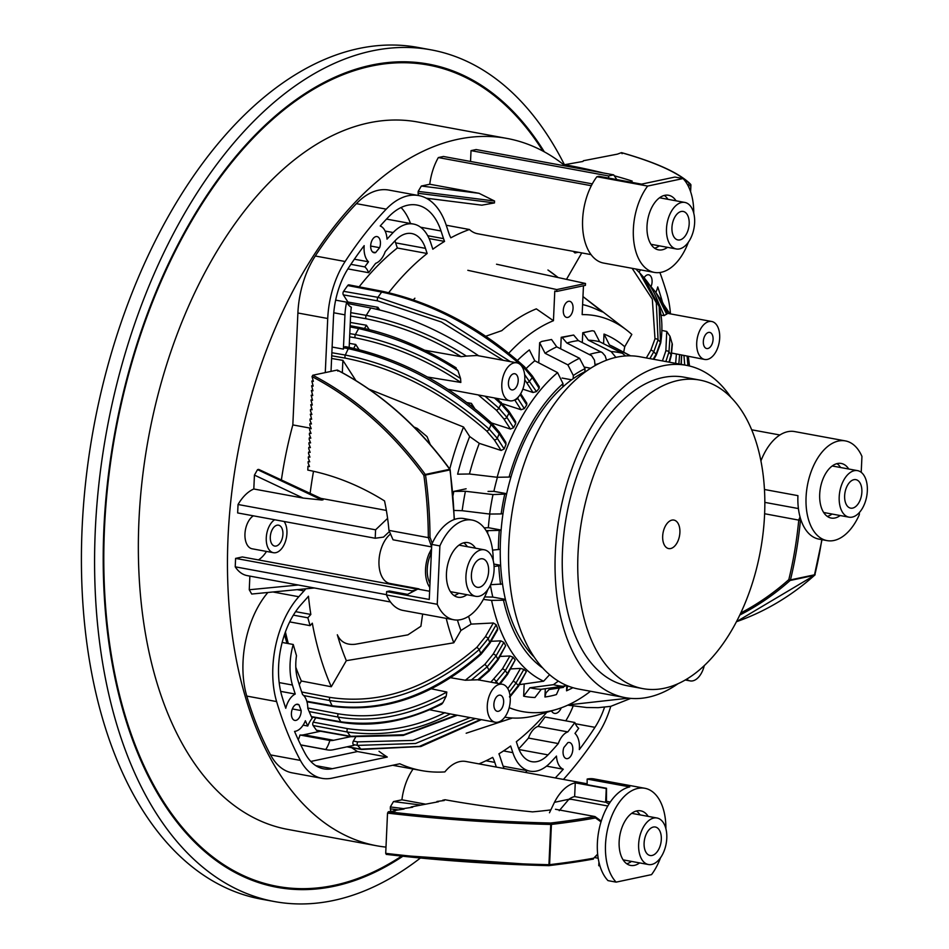 <?xml version="1.0" encoding="UTF-8"?>
<svg xmlns="http://www.w3.org/2000/svg" width="949" height="949" viewBox="0 0 949 949"><rect width="100%" height="100%" fill="white"/><g stroke="black" fill="none" stroke-linecap="round" stroke-linejoin="round"><path stroke-width="1.42" d="M410.039 61.97A417.548 241.283 -79.6 0 1 418.699 63.286L428.39 65.066A417.548 241.283 100.4 0 0 145.055 321.877A417.548 241.283 100.4 0 0 164.082 802.581A417.548 241.283 100.4 0 0 277.215 886.354A417.548 241.283 100.4 0 0 401.617 856.128M277.215 886.354L267.523 884.575A417.548 241.283 -79.6 0 1 258.97 882.724M542.958 151.105A417.548 241.283 100.4 0 0 428.39 65.066M564.702 165.506A359.624 207.807 100.4 0 0 507.015 138.435L417.904 122.03A359.624 207.807 100.4 0 0 148.424 438.094A359.624 207.807 100.4 0 0 287.701 829.39L376.812 845.796A359.624 207.807 100.4 0 0 385.994 847.113M507.015 138.435A359.624 207.807 100.4 0 0 237.535 454.5A359.624 207.807 100.4 0 0 376.812 845.796M253.336 515.817A17.379 10.048 100.4 0 0 244.949 534.145A17.379 10.048 100.4 0 0 252.149 548.795L273.454 552.709A17.379 10.048 100.4 0 0 285.246 542.021A17.379 10.048 100.4 0 0 284.451 522.021A17.379 10.048 100.4 0 0 284.083 521.476M429.577 200.239A44.65 25.801 -79.6 0 1 429.423 198.578M418.367 195.494L418.094 193.276L494.488 202.92A10.059 9.087 68.6 0 1 494.571 201.022L479.055 193.311L429.767 184.236L421.344 186.028L479.055 193.311M421.344 186.028L418.177 191.378L418.094 193.276M429.767 184.236A44.65 25.801 -79.6 0 1 438.343 157.558L443.456 156.478L592.306 183.881M470.526 161.46L471.024 150.63L476.137 149.551L613.683 174.865L608.558 175.945L471.024 150.63M403.313 808.584L390.324 806.947L390.691 811.549M390.324 806.947L393.479 801.585L420.336 804.977M413.076 769.034A44.65 25.801 -79.6 0 0 401.913 799.805L393.479 801.585M267.891 592.473A77.237 44.627 100.4 0 0 246.776 696.08A357.204 206.419 100.4 0 0 270.572 754.918A72.409 41.839 100.4 0 0 292.197 772.854L322.031 778.346A72.409 41.839 100.4 0 0 331.925 778.168L399.79 763.767A277.559 160.393 100.4 0 0 421.498 770.576A277.559 160.393 100.4 0 0 444.867 771.905A44.65 25.801 100.4 0 1 465.9 761.478L587.134 783.791M251.71 594.038L314.38 587.977L251.71 594.038L249.255 589.756L298.294 585.011M249.872 576.102L249.255 589.756M390.502 601.986L247.215 575.616A44.65 25.801 -79.6 0 1 235.222 566.826L235.601 558.392L242.327 556.956L417.536 589.21M258.413 559.922A30.653 17.711 100.4 0 0 266.491 551.428M238.045 504.5L375.59 529.815L375.199 538.249L237.653 512.934L238.045 504.5A44.65 25.801 -79.6 0 1 253.81 488.996L303.099 498.071L254.439 475.105L253.81 488.996M323.111 499.435L258.686 469.387L257.535 469.636L254.439 475.105M258.686 469.387L323.194 499.471M281.414 479.743A277.559 160.393 -79.6 0 1 292.826 424.915L310.679 428.213M446.232 225.233L469.423 229.504A277.559 160.393 100.4 0 0 450.822 237.831A38.612 22.313 -79.6 0 1 448.735 232.837L446.22 225.198A77.237 44.627 100.4 0 0 418.699 195.565L388.865 190.073A77.237 44.627 100.4 0 0 356.397 203.655A357.204 206.419 100.4 0 0 315.293 256.005A72.409 41.839 100.4 0 0 297.891 313.004L292.826 424.915M525.449 772.439A347.548 200.832 100.4 0 0 527.158 770.635M410.502 223.501A67.581 39.051 100.4 0 0 401.071 207.523M518.735 748.82A318.591 184.094 100.4 0 0 528.463 738.061A19.312 11.163 -79.6 0 1 537.988 726.4A318.591 184.094 100.4 0 0 545.023 717.005L574.857 722.497A21.72 12.551 100.4 0 0 578.712 728.31A328.247 189.681 100.4 0 1 574.975 733.411A19.312 11.163 100.4 0 1 579.317 749.58A347.548 200.832 -79.6 0 0 594.952 727.337A62.753 36.264 -79.6 0 0 604.537 707.23M565.77 720.825A62.753 36.264 100.4 0 0 573.137 706.032M551.488 710.908A10.38 6.002 100.4 0 0 551.725 711.323A10.38 6.002 100.4 0 0 554.548 713.399A10.38 6.002 100.4 0 0 561.274 707.812M298.271 739.757A21.72 12.551 100.4 0 0 300.003 735A33.784 19.526 100.4 0 0 303.799 734.787L320.537 731.24M317.037 730.611A2.408 1.4 -79.6 0 1 316.456 730.208A292.043 168.756 100.4 0 1 313.111 725.522A2.408 1.4 -79.6 0 1 313.241 722.142L315.768 717.764M299.267 684.62L301.343 681.014A277.559 160.393 -79.6 0 1 295.803 667.266M288.306 643.588A277.559 160.393 -79.6 0 1 285.412 631.939M286.989 643.339L284.463 634.632M351.771 747.717A277.559 160.393 -79.6 0 0 357.453 751.549L310.809 761.442M347.192 303.158A277.559 160.393 -79.6 0 1 347.951 302.043L343.324 294.866A2.408 1.4 -79.6 0 1 343.609 291.319A292.043 168.756 100.4 0 1 347.714 285.53A2.408 1.4 -79.6 0 1 348.924 284.854L382.898 291.402A2.408 1.4 100.9 0 0 381.664 292.078C432.068 302.98 479.625 328.342 524.37 368.176L532.294 377.678L539.151 388.331A169.918 98.186 100.4 0 0 536.446 391.605L533.018 392.495L522.828 389.161M359.137 286.823A277.559 160.393 -79.6 0 1 397.323 248.009L427.157 253.502A277.559 160.393 100.4 0 0 388.734 292.624M347.892 268.899L368.639 272.707A318.591 184.094 -79.6 0 1 375.674 263.324A19.312 11.163 100.4 0 0 385.211 251.663A318.591 184.094 -79.6 0 1 395.472 240.334A38.612 22.313 -79.6 0 1 411.712 233.537A38.612 22.313 -79.6 0 1 425.472 248.353L395.638 242.861L397.323 248.009M395.638 242.861A38.612 22.313 100.4 0 0 394.926 240.904M603.588 343.716L604.015 334.072A185.909 107.427 -79.6 0 1 624.727 346.741L631.82 334.439A201.259 116.3 100.4 0 0 626.257 329.789L582.971 296.574L602.39 311.913L598.238 310.193A209.978 121.342 100.4 0 0 582.603 304.582M496.529 264.225L585.509 283.478L556.802 289.575L556.719 291.45L554.785 291.094L553.445 320.703L536.327 308.864A209.978 121.342 100.4 0 0 501.807 330.643L485.852 336.207M556.719 291.45L585.426 285.364L585.509 283.478M626.257 329.789A201.259 116.3 100.4 0 0 582.152 314.617L583.457 285.779M556.802 289.575L467.821 270.311M506.6 494.014L493.006 494.571L465.425 491.262L453.8 491.404L466.113 488.782M368.995 389.173L463.563 427.026L469.672 436.528L479.304 443.361L501.131 450.467L494.287 439.838L486.742 431.071C442.495 392.352 395.342 368.046 345.306 358.141L331.723 355.78M463.563 427.026A201.259 116.3 100.4 0 0 449.743 469.031M446.232 618.38A201.259 116.3 100.4 0 0 453.788 642.805L460.894 630.504A185.909 107.427 -79.6 0 1 457.442 620.041M567.443 686.922L566.553 690.801L566.719 687.005M563.445 687.396L549.151 689.508L545.983 692.829L544.94 696.993L545.307 688.796M558.344 681.121L553.409 684.68L529.945 687.752L523.646 696.175L524.204 683.944M509.186 707.693A201.259 116.3 100.4 0 0 556.375 709.437A201.259 116.3 100.4 0 0 590.492 691.252M471.38 403.337L474.583 408.319M471.333 403.42A4.828 2.788 -79.6 0 1 472.033 406.302M553.445 320.703A201.259 116.3 100.4 0 0 508.854 353.135M538.735 362.826L539.649 342.708L545.082 353.289L567.882 364.867L573.326 375.519L573.184 378.687M541.76 341.426L551.547 339.505L541.76 341.426A185.909 107.427 -79.6 0 0 539.649 342.708M560.693 348.852L561.215 337.298L573.659 335.044L562.176 337.476L566.873 343.028L591.678 355.756L594.489 360.169L595.094 365.602M582.306 342.553L582.757 332.731L592.164 330.738L583.125 332.802L588.333 340.169A176.538 102.017 -79.6 0 1 599.638 341.711L594.204 331.142A185.909 107.427 -79.6 0 0 592.164 330.738M571.879 302.933A8.209 4.745 100.4 0 0 569.661 301.296A8.209 4.745 100.4 0 0 564.086 306.337A8.209 4.745 100.4 0 0 564.465 315.78A8.209 4.745 100.4 0 0 566.683 317.429A8.209 4.745 100.4 0 0 572.259 312.387A8.209 4.745 100.4 0 0 571.879 302.933M545.082 353.289A176.538 102.017 -79.6 0 1 556.755 346.871L579.554 358.283A169.337 97.854 100.4 0 0 567.882 364.867M606.553 360.217L605.142 355.875L602.318 352.625L578.368 340.596L573.659 335.044M625.51 355.97L622.437 353.301A169.337 97.854 100.4 0 0 611.144 351.581L588.333 340.169M622.437 353.301L599.638 341.711M501.084 530.361L486.125 530.645M504.678 494.429A159.978 92.444 100.4 0 0 501.143 513.931L489.625 514.05L462.163 510.704A176.538 102.017 -79.6 0 1 465.425 491.262M567.028 685.605L541.25 689.294A176.538 102.017 -79.6 0 1 529.945 687.752M500.823 640.848L503.848 642.366A169.918 98.186 100.4 0 0 505.651 645.688L497.857 659.175L489.02 670.113L477.893 679.781L465.354 680.243L484.892 664.336L493.195 654.063L500.823 640.848L491.013 641.299M505.651 645.688L498.011 660.029L489.293 670.872L489.02 670.113A201.639 116.513 -79.6 0 1 487.169 666.791L496.054 655.878L503.848 642.366M500.087 656.435L509.898 655.984L513.089 657.23A169.918 98.186 100.4 0 0 515.2 659.994L507.561 674.359L500.206 683.873M510.692 668.926L520.527 668.416L523.884 669.389A169.918 98.186 100.4 0 0 526.339 671.572L518.522 686.222L509.696 697.254M549.601 674.703L543.623 681.192L520.147 684.526A176.538 102.017 -79.6 0 1 519.637 684.3M483.338 599.412L491.594 600.385L503.48 600.195A159.978 92.444 100.4 0 0 542.757 668.037M301.687 691.999L329.955 697.396C380.098 705.036 429.102 688.298 476.956 647.206L485.366 636.755L493.326 622.983L471.131 624.11L460.894 630.504M493.326 622.983L496.197 624.762A169.918 98.186 100.4 0 0 497.656 628.665L497.608 629.875M520.693 393.693L526.814 403.195L526.754 404.903A169.918 98.186 100.4 0 0 524.334 408.628L521.048 409.731L502.756 403.811M496.944 398.426L509.091 411.498L515.663 421.712L515.698 423.574A169.918 98.186 100.4 0 0 513.563 427.738L510.408 429.043L503.836 418.841L496.386 410.217L478.272 394.938L509.815 400.798A19.312 11.163 100.4 0 0 520.823 393.479A19.312 11.163 100.4 0 0 524.595 374.309A19.312 11.163 100.4 0 0 516.802 362.815A19.312 11.163 100.4 0 0 505.793 370.134A19.312 11.163 100.4 0 0 502.021 389.315A19.312 11.163 100.4 0 0 509.815 400.798M491.44 422.91L510.408 429.043M505.853 442.305L506.007 444.346A169.918 98.186 100.4 0 0 504.156 448.96L501.131 450.467M562.852 386.943L563.006 383.645A159.978 92.444 100.4 0 0 509.055 477.074L497.157 477.276L469.435 473.99A176.538 102.017 -79.6 0 1 479.304 443.361M526.221 368.449A176.538 102.017 -79.6 0 1 534.797 360.786L557.585 372.625L563.006 383.645M382.898 291.414C434.334 302.945 481.534 328.069 524.489 366.765L532.389 376.006L539.329 386.789L539.151 388.331M630.397 355.839L609.448 344.95A176.538 102.017 -79.6 0 1 614.003 347.12L630.611 355.839M534.797 360.786L529.364 349.908A185.909 107.427 -79.6 0 0 517.49 360.406M604.015 334.072L609.448 344.95M624.727 346.741L623.707 352.209M556.755 346.871L551.547 339.505M347.951 302.043L377.939 307.31A277.559 160.393 100.4 0 0 376.634 309.22M379.624 309.92L377.939 307.31M503.373 360.347L441.368 321.996L377.666 300.892L343.324 294.866M510.348 361.628L445.472 320.145L377.939 297.334L343.609 291.319M347.714 285.53L381.664 292.078A292.043 168.756 -79.6 0 0 377.939 297.334A2.408 1.388 -80.1 0 0 377.666 300.892M516.802 362.815L477.003 355.495L466.374 356.089C435.781 336.409 402.412 322.826 366.267 315.353L350.75 312.636M347.381 303.466L370.834 307.998C406.741 315.471 442.72 331.438 478.782 355.887M350.098 326.919L358.627 328.568C394.725 336.812 427.833 350.857 457.952 370.679L460.562 378.521C426.931 356.421 391.866 341.782 355.389 334.582L349.79 333.609M504.156 448.96L497.288 438.296L489.186 429.114C444.132 389.825 396.172 365.14 345.306 355.056A292.043 168.756 -79.6 0 1 348.307 348.663A2.408 1.4 101 0 1 349.813 347.524L345.519 346.693A2.408 1.4 -79.6 0 0 344.012 347.832A292.043 168.756 100.4 0 0 343.396 349.113L332.114 347.037M345.306 358.141A2.408 1.388 -80.1 0 1 345.306 355.056L331.865 352.72M536.446 391.605L524.619 374.57M494.405 397.963L501.06 403.977L508.996 413.159L515.698 423.574M513.563 427.738L506.849 417.299L498.877 408.165L485.236 396.409M344.012 347.832L348.307 348.663C399.482 360.015 447.086 385.306 491.131 424.547L499.186 433.752L506.007 444.346M478.913 763.874A277.559 160.393 100.4 0 0 492.673 757.385A38.612 22.313 -79.6 0 1 494.773 762.379L496.315 767.077M563.433 779.426A357.204 206.419 100.4 0 0 598.368 733.719A72.409 41.839 100.4 0 0 610.765 706.329M670.457 313.894A77.237 44.627 100.4 0 0 666.886 293.644A357.204 206.419 100.4 0 0 659.899 272.517M469.423 229.504A44.65 25.801 100.4 0 0 477.596 233.739L591.049 254.617M418.699 195.565A77.237 44.627 100.4 0 0 386.231 209.148A357.204 206.419 100.4 0 0 345.128 261.497A72.409 41.839 100.4 0 0 327.725 318.496L325.282 372.589M313.514 471.285A277.559 160.393 100.4 0 0 310.121 493.302M305.768 588.807A38.612 22.313 -79.6 0 1 304.024 590.907L298.805 596.731A77.237 44.627 100.4 0 0 276.61 701.572A357.204 206.419 100.4 0 0 300.406 760.41A72.409 41.839 100.4 0 0 322.031 778.346M387.026 239.148A19.312 11.163 100.4 0 0 380.217 225.992A347.548 200.832 -79.6 0 1 388.532 216.941A67.581 39.051 -79.6 0 1 416.955 205.055A67.581 39.051 -79.6 0 1 441.024 230.987L443.539 238.626A48.269 27.889 100.4 0 0 444.559 241.414A277.559 160.393 100.4 0 0 432.839 249.207L430.656 242.564A48.269 27.889 100.4 0 0 413.456 224.047A48.269 27.889 100.4 0 0 393.159 232.541A328.247 189.681 100.4 0 0 387.026 239.148M504.049 768.5A67.581 39.051 -79.6 0 1 502.472 764.23L499.957 756.59A48.269 27.889 100.4 0 0 498.937 753.803A277.559 160.393 100.4 0 0 510.657 746.009L512.84 752.652A48.269 27.889 100.4 0 0 530.04 771.169A48.269 27.889 100.4 0 0 550.337 762.676A328.247 189.681 100.4 0 0 556.47 756.068A19.312 11.163 100.4 0 0 563.279 769.212A347.548 200.832 -79.6 0 1 555.284 777.931M655.842 292.399A19.312 11.163 100.4 0 0 657.74 286.93A347.548 200.832 -79.6 0 1 661.607 299.149A67.581 39.051 -79.6 0 1 662.426 302.114M644.098 277.784A8.209 4.745 -79.6 0 1 648.701 274.807A8.209 4.745 -79.6 0 1 651.05 286.527M567.858 742.64A8.209 4.745 -79.6 0 1 569.424 742.486A8.209 4.745 -79.6 0 1 571.642 744.135A8.209 4.745 -79.6 0 1 572.022 753.577A8.209 4.745 -79.6 0 1 566.446 758.631A8.209 4.745 -79.6 0 1 563.86 747.527A328.247 189.681 100.4 0 0 567.858 742.64M301.177 710.576A8.209 4.745 -79.6 0 1 299.481 717.302A8.209 4.745 -79.6 0 1 294.795 720.41A8.209 4.745 -79.6 0 1 291.628 711.477A8.209 4.745 -79.6 0 1 297.772 704.265A8.209 4.745 -79.6 0 1 298.994 704.81A328.247 189.681 100.4 0 0 301.177 710.576L292.339 708.939M375.65 252.576A8.209 4.745 -79.6 0 1 374.072 252.731A8.209 4.745 -79.6 0 1 371.854 251.082A8.209 4.745 -79.6 0 1 371.474 241.639A8.209 4.745 -79.6 0 1 377.05 236.586A8.209 4.745 -79.6 0 1 379.636 247.689A328.247 189.681 100.4 0 0 375.65 252.576L372.66 252.031M574.857 722.497A318.591 184.094 -79.6 0 1 567.822 731.893A19.312 11.163 100.4 0 0 558.297 743.553A318.591 184.094 -79.6 0 1 548.024 754.882A38.612 22.313 -79.6 0 1 531.784 761.679A38.612 22.313 -79.6 0 1 518.035 746.851L516.339 741.715A277.559 160.393 100.4 0 0 546.766 712.308M378.995 751.264A277.559 160.393 100.4 0 0 387.287 757.041L332.352 768.69A62.753 36.264 -79.6 0 1 323.775 768.856A62.753 36.264 -79.6 0 1 305.032 753.304A347.548 200.832 -79.6 0 1 294.546 731.406A19.312 11.163 100.4 0 0 305.4 720.742A328.247 189.681 100.4 0 0 307.773 726.009A21.72 12.551 -79.6 0 1 312.138 718.298A318.591 184.094 -79.6 0 1 307.796 708.31A19.312 11.163 100.4 0 0 302.577 694.573A318.591 184.094 -79.6 0 1 297.713 679.52A38.612 22.313 -79.6 0 1 296.479 655.7L293.241 644.49A48.269 27.889 100.4 0 0 292.434 685.036A328.247 189.681 100.4 0 0 295.246 694.051A19.312 11.163 100.4 0 0 285.756 708.286A347.548 200.832 -79.6 0 1 281.889 696.056A67.581 39.051 -79.6 0 1 301.308 604.323L306.527 598.499A48.269 27.889 100.4 0 0 308.449 596.209A277.559 160.393 100.4 0 0 310.833 614.454L307.832 617.799L310.109 625.652L312.316 623.185A277.559 160.393 100.4 0 0 331.284 686.744L346.338 660.67A244.7 141.401 -79.6 0 1 337.334 634.774C340.62 642.082 346.646 645.237 355.412 644.241L407.892 634.857L420.893 626.269L422.602 614.383A209.978 121.342 100.4 0 1 422.53 614.015M331.604 358.473L342.886 360.371L355.899 380.585M342.886 360.371L342.328 372.684M331.023 371.367L333.467 317.274A62.753 36.264 -79.6 0 1 348.544 267.879A347.548 200.832 -79.6 0 1 364.179 245.637A19.312 11.163 100.4 0 0 368.52 261.805A328.247 189.681 100.4 0 0 364.784 266.906A21.72 12.551 100.4 0 1 368.639 272.707M425.472 248.353L427.157 253.502M413.42 299.73A244.7 141.401 -79.6 0 1 414.891 298.211L413.645 299.813M557.395 276.954L547.929 270.002A244.7 141.401 -79.6 0 1 553.623 274.059L558.202 277.571M581.761 252.909L566.482 279.362M578.238 252.256L574.964 252.956A277.559 160.393 100.4 0 0 573.255 251.343M640.528 269.86A19.312 11.163 100.4 0 0 639.104 272.28M358.995 349.54L355.721 344.475A277.559 160.393 100.4 0 0 353.752 348.342M369.232 329.611L366.421 325.246A277.559 160.393 100.4 0 0 364.499 328.52M350.774 736.649L333.633 740.279A33.784 19.526 -79.6 0 1 329.837 740.481A21.72 12.551 -79.6 0 1 325.744 749.496A43.44 25.101 100.4 0 0 327.275 749.864A43.44 25.101 100.4 0 0 333.206 749.757L353.989 745.345A292.043 168.756 100.4 0 1 353.325 744.574A2.408 1.4 -79.6 0 1 353.36 741.074L355.484 737.397M335.649 300.133L346.646 302.162A21.72 12.551 100.4 0 0 351.344 307.227A33.784 19.526 -79.6 0 0 350.691 313.621L349.161 347.405M346.646 302.162A43.44 25.101 100.4 0 0 344.95 314.843L343.396 349.113M354.368 259.207L368.52 261.805M370.668 246.04L379.636 247.689M350.881 264.344L364.784 266.906M349.351 343.36L355.721 344.475M350.3 322.435L366.421 325.246M357.453 751.549L387.287 757.041M301.343 681.014L331.284 686.744M295.613 611.654L310.833 614.454M331.035 371.023L331.901 371.178M429.126 238.567L444.559 241.414M686.685 679.116A19.312 11.163 100.4 0 0 690.16 680.896A19.312 11.163 100.4 0 0 701.169 673.576A19.312 11.163 100.4 0 0 704.288 665.557M504.785 717.183A209.978 121.342 100.4 0 0 538.759 714.704L556.375 709.437M453.788 642.805L346.338 660.67M414.025 427.05L417.24 428.379L427.062 436.635L430.229 444.512M699.472 355.59A19.312 11.163 100.4 0 0 704.704 359.457A19.312 11.163 100.4 0 0 719.176 342.494A19.312 11.163 100.4 0 0 711.703 321.486A19.312 11.163 100.4 0 0 698.594 333.36A19.312 11.163 100.4 0 0 699.472 355.59M671.631 353.052L704.704 359.457M659.911 298.105L667.479 313.336L711.703 321.486M667.657 313.395L664.134 315.637L661.014 315.104M661.892 330.43L666.744 331.438L670.018 336.349L672.355 344.321L671.287 355.543A2.408 1.483 -171.3 0 0 671.085 354.772L668.998 362.127M490.408 585.106A155.529 89.87 100.4 0 0 492.804 597.087L484.642 596.933M489.814 514.073A155.529 89.87 100.4 0 0 488.332 527.691L484.18 527.881M497.418 477.311A155.529 89.87 100.4 0 0 493.883 491.345L488.035 491.416M490.586 584.703L502.519 583.979M505.485 599.768L503.48 600.195M584.869 371.747L585.011 368.675L579.554 358.283M509.055 477.074L511.06 476.659M501.143 513.931L503.006 513.539M492.578 550.135L500.23 549.293M500.657 565.616L494.073 566.47M505.402 599.4L492.804 597.087M500.633 565.296L493.86 564.05M501.119 530.04L488.332 527.691M454.037 510.432L462.163 510.704M506.671 493.694L493.883 491.345M469.672 436.528A185.909 107.427 -79.6 0 0 457.62 474.18L469.435 473.99M611.144 351.581L615.913 357.393M561.215 337.298L562.176 337.476M590.717 368.248L584.975 367.192M571.618 379.802L562.093 378.046M544.94 696.993A185.909 107.427 -79.6 0 0 556.422 694.561L559.412 687.883M523.646 696.175A185.909 107.427 -79.6 0 0 534.963 697.503L541.25 689.294M519.423 684.668L520.147 684.526M568.38 704.882L628.546 698.156M303.716 695.558L329.671 700.528C380.644 708.286 430.49 691.311 479.209 649.591L488.225 638.558L496.197 624.762M497.656 628.665L489.743 642.39L480.775 653.41C433.064 695.107 383.526 712.569 332.138 705.759L306.824 701.275M309.16 711.572L338.069 717.076C373.277 722.936 409.316 715.973 446.184 696.198L442.922 702.64C410.834 719.971 376.8 726.365 340.833 721.821L311.355 716.578M456.339 715.06L403.74 734.763L350.442 736.294L316.456 730.208M313.111 725.522L347.405 732.035C383.977 736.899 418.236 730.849 450.182 713.909L495.259 722.225A19.312 11.163 100.4 0 0 508.367 710.35A19.312 11.163 100.4 0 0 507.49 688.12A19.312 11.163 100.4 0 0 502.258 684.253A19.312 11.163 100.4 0 0 487.786 701.216A19.312 11.163 100.4 0 0 495.259 722.225M480.502 719.508L419.387 746.424L360.976 749.152L347.453 746.733M471.819 679.638L487.169 666.791L484.892 664.336M477.893 679.781L502.258 684.253M495.105 682.936L505.295 670.718L513.089 657.23M481.321 719.662L420.882 746.519L361.498 749.461A2.408 1.412 -79.8 0 1 361.486 749.461A2.408 1.412 -79.8 0 1 360.976 749.152A292.043 168.756 -79.6 0 1 357.654 745.392L415.567 743.482L475.378 718.571M465.354 680.243L450.905 677.764M307.796 708.013L338.295 713.814C373.728 719.674 409.909 712.414 446.825 692.035L446.184 696.198M431.475 688.82L446.825 692.035M442.922 702.64L441.712 704.134C406.777 721.442 373.384 727.515 341.521 722.355A2.408 1.412 -79.9 0 1 340.833 721.821A292.043 168.756 -79.6 0 1 338.069 717.076A2.408 1.376 100.8 0 1 338.295 713.814M429.648 709.757L450.182 713.909M353.36 741.074L357.714 741.893L412.851 740.422L470.135 717.598M300.003 735L329.837 740.481M300.726 744.894L325.744 749.496M303.099 725.155L307.773 726.009M280.667 691.37L295.246 694.051M296.444 704.336L298.994 704.81M282.15 642.449L293.241 644.49M664.134 315.637L655.913 296.729M662.414 360.917L665.854 350.881L666.744 331.438M688.25 356.433L689.425 365.97M687.918 365.638L687.135 356.219M649.863 358.603L653.719 351.913L658.048 339.825L656.328 302.85L639.697 272.909L643.956 277.63L659.164 306.646L660.457 342.174L656.139 354.191L653.22 359.22M666.684 314.273L655.593 292.055L662.924 303.016L667.645 313.372M665.878 361.557L668.962 351.925L670.018 336.349M672.153 343.313L671.085 354.772A201.639 116.513 -79.6 0 0 668.962 351.925A2.408 1.471 8.5 0 0 665.854 350.881M678.855 363.942L679.567 354.819M681.512 355.187L681.05 364.345M669.887 313.787L664.003 305.009L669.899 313.787M684.715 365.021L683.956 355.638M675.652 363.348L676.4 353.941M711.916 334.048A8.209 4.745 -79.6 0 1 712.284 343.491A8.209 4.745 -79.6 0 1 706.72 348.544A8.209 4.745 -79.6 0 1 704.49 346.895A8.209 4.745 -79.6 0 1 704.122 337.441A8.209 4.745 -79.6 0 1 709.686 332.399A8.209 4.745 -79.6 0 1 711.916 334.048M646.328 357.951L650.86 350.11L655 338.84L652.343 299.208L632.129 268.318M546.553 766.14L563.279 769.212M537.988 726.4L567.822 731.893M528.463 738.061L558.297 743.553M289.694 621.892L310.109 625.652M293.383 615.142L307.832 617.799M313.241 722.142L347.548 728.642C381.628 733.435 414.12 728.085 445.01 712.628M490.847 682.153L502.436 668.903L509.898 655.984M515.2 659.994L507.407 673.505L499.423 683.731M495.046 709.662A8.209 4.745 -79.6 0 1 494.678 700.22A8.209 4.745 -79.6 0 1 500.242 695.166A8.209 4.745 -79.6 0 1 502.472 696.815A8.209 4.745 -79.6 0 1 502.84 706.27A8.209 4.745 -79.6 0 1 497.276 711.311A8.209 4.745 -79.6 0 1 495.046 709.662M509.269 692.094L515.959 683.102L523.884 669.389M526.339 671.572L518.368 685.368L509.506 696.637M448.153 389.327L478.272 394.938M467.228 402.613L471.345 403.384M460.562 378.521L460.834 382.447L427.536 377.038M460.834 382.447C427.18 359.956 392.008 345.092 355.306 337.832L349.647 336.848M466.374 356.089L461.119 356.67L424.713 350.228M454.951 367.346L457.952 370.679M524.334 408.628L517.43 397.904M461.119 356.67C431.676 338.283 399.992 325.649 366.1 318.757L350.584 316.041M510.111 376.848A8.209 4.745 -79.6 0 1 514.797 373.74A8.209 4.745 -79.6 0 1 518.107 378.615A8.209 4.745 -79.6 0 1 516.505 386.765A8.209 4.745 -79.6 0 1 511.819 389.885A8.209 4.745 -79.6 0 1 508.51 384.997A8.209 4.745 -79.6 0 1 510.111 376.848M438.343 157.558L591.334 185.719M494.488 202.92L481.772 205.186M616.814 179.586L613.683 174.865M608.772 178.104L608.558 175.945M549.471 812.759L554.453 802.332L568.914 799.26L559.234 810.683M568.914 799.26A30.653 17.711 100.4 0 1 574.643 796.579L575.26 782.842A44.65 25.801 100.4 0 0 554.453 802.332M575.26 782.842L606.257 788.548A44.65 25.801 100.4 0 1 606.506 788.5M401.913 799.805L425.472 804.135M574.643 796.579L605.64 802.285A30.653 17.711 -79.6 0 1 606.541 802.13M605.64 802.285L606.257 788.548M235.222 566.826L386.492 594.667M303.099 498.071L321.936 500.04A10.059 3.167 -166.4 0 1 323.087 499.791M387.595 518.368L375.59 529.815M389.458 531.499L383.503 537.11L375.199 538.249M411.83 592.164L411.89 590.836L416.125 589.934M235.601 558.392L411.89 590.836M281.402 527.312A10.617 6.133 -79.6 0 1 281.889 539.53A10.617 6.133 -79.6 0 1 274.676 546.066A10.617 6.133 -79.6 0 1 270.572 534.512A10.617 6.133 -79.6 0 1 278.52 525.177A10.617 6.133 -79.6 0 1 281.402 527.312M274.652 519.744A17.379 10.048 100.4 0 0 266.254 538.071A17.379 10.048 100.4 0 0 273.454 552.709M402.851 856.259A418.509 241.841 -79.6 0 1 277.037 887.303A418.509 241.841 -79.6 0 1 163.643 803.34A418.509 241.841 -79.6 0 1 144.568 321.521A418.509 241.841 -79.6 0 1 428.568 64.117A418.509 241.841 -79.6 0 1 544.335 151.852M271.639 886.2A418.509 241.841 100.4 0 0 283.834 887.41M434.95 66.442A418.509 241.841 100.4 0 0 423.124 63.227M564.714 165.292A432.993 250.204 100.4 0 0 548.498 136.751A432.993 250.204 100.4 0 0 431.19 49.87A432.993 250.204 100.4 0 0 137.368 316.183A432.993 250.204 100.4 0 0 157.107 814.681A432.993 250.204 100.4 0 0 274.415 901.55A432.993 250.204 100.4 0 0 420.407 858.038M431.19 49.87L418.011 47.45A432.993 250.204 100.4 0 0 124.2 313.751A432.993 250.204 100.4 0 0 143.928 812.249A432.993 250.204 100.4 0 0 261.248 899.13L274.415 901.55M859.403 512.484L859.296 514.773A50.688 29.289 -79.6 0 1 827.042 540.61A50.688 29.289 -79.6 0 1 807.409 485.461A50.688 29.289 -79.6 0 1 845.381 440.905A50.688 29.289 -79.6 0 1 861.941 456.398L861.217 472.317M848.75 469.02A27.758 16.038 100.4 0 0 841.241 463.456A27.758 16.038 100.4 0 0 819.699 494.263A27.758 16.038 100.4 0 0 831.182 518.059A27.758 16.038 100.4 0 0 840.185 515.544M840.612 467.513A27.758 16.038 100.4 0 0 836.994 463.634M827.291 516.386A27.758 16.038 100.4 0 0 832.048 514.038M827.042 540.61L818.904 539.103A50.688 29.289 -79.6 0 1 797.931 495.651L764.467 489.494M760.932 460.882A50.688 29.289 -79.6 0 1 794.633 431.57L845.381 440.905M660.551 857.694A50.688 29.289 -79.6 0 1 651.536 874.622L616.138 882.131A50.688 29.289 -79.6 0 1 609.199 823.174A50.688 29.289 -79.6 0 1 644.834 788.275A50.688 29.289 -79.6 0 1 665.89 828.702M648.191 816.377A27.758 16.038 100.4 0 0 640.682 810.826A27.758 16.038 100.4 0 0 636.886 810.897A27.758 16.038 100.4 0 0 619.4 838.43A27.758 16.038 100.4 0 0 630.634 865.429A27.758 16.038 100.4 0 0 634.43 865.358A27.758 16.038 100.4 0 0 639.626 862.902M626.731 863.756A27.758 16.038 100.4 0 0 631.488 861.407M640.053 814.883A27.758 16.038 100.4 0 0 636.447 811.004M616.138 882.131L608.001 880.625A50.688 29.289 -79.6 0 1 599.543 827.362A50.688 29.289 -79.6 0 1 629.768 786.911L587.158 779.07A50.688 29.289 -79.6 0 1 594.074 778.939L644.834 788.275M609.294 803.542L607.621 803.234A2.408 1.4 -79.6 0 1 607.455 803.21A2.408 1.4 -79.6 0 1 606.447 801.312L606.506 788.263L587.134 784.693L587.158 779.07M598.926 862.072L598.76 865.702L599.946 865.927M487.857 589.495A50.688 29.289 -79.6 0 1 453.788 619.768A50.688 29.289 -79.6 0 1 437.24 604.288L439.885 545.912A50.688 29.289 -79.6 0 1 472.139 520.076A50.688 29.289 -79.6 0 1 493.195 560.503M475.496 548.178A27.758 16.038 100.4 0 0 467.987 542.626A27.758 16.038 100.4 0 0 446.457 573.421A27.758 16.038 100.4 0 0 457.94 597.218A27.758 16.038 100.4 0 0 466.932 594.703M454.037 595.545A27.758 16.038 100.4 0 0 458.806 593.208M467.359 546.683A27.758 16.038 100.4 0 0 463.753 542.804M437.24 604.288L386.48 594.952L386.634 591.607L429.256 599.46L431.748 544.418A50.688 29.289 -79.6 0 1 464.002 518.581L472.139 520.076M406.006 595.177L417.785 589.08A4.828 2.788 -79.6 0 1 418.983 588.866L389.968 583.481A26.548 15.338 100.4 0 1 378.948 562.152A26.548 15.338 100.4 0 1 390.561 533.979M386.634 591.607L389.422 591.025L407.584 594.359M439.885 545.912L431.748 544.418M453.788 619.768L403.028 610.432A50.688 29.289 -79.6 0 1 386.48 594.952M688.405 242.125A50.688 29.289 -79.6 0 1 654.347 272.41A50.688 29.289 -79.6 0 1 633.517 238.555A50.688 29.289 -79.6 0 1 647.645 186.063L683.043 178.554A50.688 29.289 -79.6 0 1 693.743 213.134M676.056 200.82A27.758 16.038 100.4 0 0 668.547 195.257A27.758 16.038 100.4 0 0 664.751 195.328A27.758 16.038 100.4 0 0 647.265 222.861A27.758 16.038 100.4 0 0 658.487 249.86A27.758 16.038 100.4 0 0 662.283 249.789A27.758 16.038 100.4 0 0 667.491 247.345M654.596 248.187A27.758 16.038 100.4 0 0 659.353 245.838M667.918 199.314A27.758 16.038 100.4 0 0 664.3 195.435M647.645 186.063L596.885 176.716L598.902 176.289L641.524 184.142L674.905 177.06L683.043 178.554M654.347 272.41L603.588 263.063A50.688 29.289 -79.6 0 1 582.757 229.207A50.688 29.289 -79.6 0 1 596.885 176.716M798.406 508.557L764.858 502.389M824.349 513.468A500.408 298.366 -137.8 0 0 824.1 512.579M800.802 519.53A500.42 392.056 127.2 0 1 800.434 520.432L764.633 513.741M854.314 470.692A23.654 13.666 100.4 0 0 839.414 494.156A23.654 13.666 100.4 0 0 848.975 517.158A23.654 13.666 100.4 0 0 852.214 517.098A23.654 13.666 100.4 0 0 867.113 493.634A23.654 13.666 100.4 0 0 857.54 470.633A23.654 13.666 100.4 0 0 854.314 470.692M852.617 508.106A14.484 8.363 100.4 0 0 861.739 493.741A14.484 8.363 100.4 0 0 855.879 479.648A14.484 8.363 100.4 0 0 845.025 492.377A14.484 8.363 100.4 0 0 850.636 508.142A14.484 8.363 100.4 0 0 852.617 508.106M740.766 612.971A346.349 274.973 -102 0 0 788.809 579.625A1.21 0.664 48.3 0 0 790.137 580.468A347.548 275.934 78 0 1 739.793 615.035M800.031 516.932L798.761 520.016A376.955 299.267 -102 0 1 788.809 579.625L790.458 579.91A378.153 300.228 -102 0 0 800.434 520.432M821.798 539.637A378.153 300.228 78 0 1 814.859 574.738A1.21 0.961 78 0 1 814.55 575.296A1.21 0.664 48.3 0 0 814.871 574.738M607.787 805.998L572.271 799.461A26.548 15.338 100.4 0 0 568.522 799.556M597.704 854.658L593.683 858.181A500.408 278.876 -17.9 0 0 597.645 854.124M601.002 821.893A500.42 114.402 -160 0 0 595.509 817.931L594.833 816.52L555.462 809.272M593.481 858.975L592.911 859.13A376.955 71.294 -177.4 0 1 549.139 865.595M666.779 838.275A23.654 13.666 100.4 0 0 656.993 818.002A23.654 13.666 100.4 0 0 638.641 844.242A23.654 13.666 100.4 0 0 648.428 864.527A23.654 13.666 100.4 0 0 666.779 838.275M644.098 843.092A14.484 8.363 100.4 0 0 650.089 855.5A14.484 8.363 100.4 0 0 660.931 842.783A14.484 8.363 100.4 0 0 655.332 827.018A14.484 8.363 100.4 0 0 644.098 843.092M388.331 811.763A346.349 65.505 2.6 0 0 550.681 823.032L550.752 824.444A347.548 65.73 -177.4 0 1 387.524 813.103L388.331 811.763L395.448 810.873L393.894 810.588L404.06 809.046L402.506 808.762L412.673 807.219L411.131 806.935L438.509 801.739L436.967 801.454L444.262 800.517L442.709 800.232L445.01 799.746A299.279 56.608 2.6 0 0 532.543 811.881A193.086 36.525 2.6 0 0 550.788 809.9M387.524 813.103L385.709 853.353A347.548 65.73 2.6 0 0 548.937 864.693L548.759 865.642A346.349 65.505 -177.4 0 1 386.397 854.385L385.709 853.353L386.397 854.385M431.546 548.807L429.078 553.706A26.548 15.338 100.4 0 0 429.802 587.431M431.629 546.909L393.052 539.803L388.948 530.384L428.307 537.632L431.676 546.909M430.004 537.264A378.153 300.228 -102 0 0 425.543 475.129A1.21 0.961 -102 0 0 425.282 474.464L423.871 475.378A376.955 299.267 -102 0 1 428.319 537.632L430.004 537.264A500.408 298.366 42.2 0 1 432.234 543.338M431.356 553.03L429.078 553.706M431.249 553.243A23.654 13.666 100.4 0 0 429.98 583.362M478.96 596.269A23.654 13.666 100.4 0 0 493.86 572.805A23.654 13.666 100.4 0 0 484.298 549.803A23.654 13.666 100.4 0 0 481.06 549.862A23.654 13.666 100.4 0 0 466.161 573.315A23.654 13.666 100.4 0 0 475.734 596.328A23.654 13.666 100.4 0 0 478.96 596.269M480.657 558.854A14.484 8.363 100.4 0 0 471.534 573.22A14.484 8.363 100.4 0 0 477.394 587.301A14.484 8.363 100.4 0 0 488.249 574.584A14.484 8.363 100.4 0 0 482.638 558.819A14.484 8.363 100.4 0 0 480.657 558.854M309.291 466.018L307.962 466.303L307.796 470.087A299.279 237.606 78 0 1 384.535 500.93A193.086 153.299 78 0 1 388.948 530.384M337.203 370.063L337.868 371.13L337.203 370.063L312.802 375.235A347.548 275.934 78 0 1 425.282 474.464L449.684 469.292A347.548 275.934 -102 0 0 337.203 370.063M449.873 469.672L449.684 469.292A1.21 0.961 78 0 1 449.945 469.957A378.153 300.228 78 0 1 454.18 519.554M454.417 519.459L450.182 469.874L423.871 475.378A346.349 274.973 -102 0 0 312.019 376.611L312.802 375.235M312.019 376.611L313.372 381.356L311.818 381.071L313.158 386.089L311.604 385.804L312.945 390.822L311.391 390.537L312.731 395.555L311.177 395.27L312.518 400.288L310.964 400.003L312.304 405.033L310.75 404.748L312.091 409.766L310.537 409.482L310.477 410.893L311.877 414.499L310.323 414.215L311.652 419.233L310.109 418.948L310.038 420.371L311.438 423.966L309.896 423.681L309.825 425.105L311.225 428.699L309.682 428.414L309.611 429.838L311.011 433.444L309.469 433.159L309.398 434.571L310.798 438.177L309.255 437.892L309.184 439.304L310.584 442.91L309.042 442.625L308.971 444.049L310.37 447.643L308.816 447.359L308.757 448.782L310.157 452.376L308.603 452.092L308.544 453.515L309.943 457.11L308.389 456.825L308.33 458.248L309.73 461.855L308.176 461.57L308.117 462.982L309.516 466.588L307.962 466.303M313.146 380.786L311.818 381.071M312.933 385.519L311.604 385.804M312.719 390.253L311.391 390.537M312.506 394.986L311.177 395.27M312.292 399.731L310.964 400.003M312.079 404.464L310.75 404.748M311.865 409.197L310.537 409.482M311.652 413.93L310.323 414.215M311.438 418.663L310.109 418.948M311.225 423.396L309.896 423.681M311.011 428.141L309.682 428.414M310.798 432.874L309.469 433.159M310.584 437.608L309.255 437.892M310.37 442.341L309.042 442.625M310.145 447.074L308.816 447.359M309.932 451.807L308.603 452.092M309.718 456.552L308.389 456.825M309.504 461.285L308.176 461.57M666.495 228.685A23.654 13.666 100.4 0 0 676.281 248.958A23.654 13.666 100.4 0 0 694.632 222.707A23.654 13.666 100.4 0 0 684.846 202.434A23.654 13.666 100.4 0 0 666.495 228.685M689.176 223.869A14.484 8.363 100.4 0 0 683.185 211.449A14.484 8.363 100.4 0 0 672.331 224.178A14.484 8.363 100.4 0 0 677.942 239.943A14.484 8.363 100.4 0 0 689.176 223.869M614.406 175.826A299.279 56.608 -177.4 0 1 632.176 181.081A193.086 36.525 -177.4 0 1 630.231 182.054M564.691 165.85L564.738 164.687A299.279 56.608 -177.4 0 1 603.22 172.943M688.286 186.158A378.153 71.519 2.6 0 0 690.813 185.197L690.884 185.067A1.21 1.163 135.6 0 0 689.757 183.869A346.349 65.505 2.6 0 0 621.417 152.67L622.105 153.691L621.417 152.67L617.396 154.141L583.398 160.737L582.947 161.449L564.738 164.687M586.933 370.774A156.882 90.653 100.4 0 0 507.371 490.645A156.882 90.653 100.4 0 0 522.887 642.888A156.882 90.653 100.4 0 0 534.216 657.135M678.155 683.624A168.946 97.628 -79.6 0 1 625.201 697.645L578.712 689.081A168.946 97.628 -79.6 0 1 532.935 655.19A168.946 97.628 -79.6 0 1 525.236 460.68A168.946 97.628 -79.6 0 1 639.875 356.765L686.376 365.329A168.946 97.628 -79.6 0 1 730.86 397.275M625.201 697.645A168.946 97.628 -79.6 0 1 579.424 663.742A168.946 97.628 -79.6 0 1 571.725 469.233A168.946 97.628 -79.6 0 1 686.376 365.329M642.888 688.63L627.384 685.771A156.882 90.653 -79.6 0 1 584.881 654.3A156.882 90.653 -79.6 0 1 577.727 473.681A156.882 90.653 -79.6 0 1 684.182 377.192L699.686 380.051A156.882 90.653 -79.6 0 1 742.189 411.522A156.882 90.653 -79.6 0 1 749.342 592.14A156.882 90.653 -79.6 0 1 642.888 688.63A156.882 90.653 -79.6 0 1 600.385 657.147A156.882 90.653 -79.6 0 1 593.232 476.54A156.882 90.653 -79.6 0 1 699.686 380.051M677.835 522.994A14.484 8.363 100.4 0 0 669.709 521.06A14.484 8.363 100.4 0 0 663.137 532.389A14.484 8.363 100.4 0 0 664.739 545.675A14.484 8.363 100.4 0 0 665.095 546.173A14.484 8.363 100.4 0 0 677.111 542.745A14.484 8.363 100.4 0 0 677.835 522.994M453.029 495.508A185.909 107.427 -79.6 0 1 453.8 491.404M572.876 687.681A185.909 107.427 -79.6 0 1 566.553 690.801M566.873 343.028A176.538 102.017 -79.6 0 1 578.368 340.596M601.18 351.937A169.337 97.854 100.4 0 0 589.685 354.368M487.62 533.279A169.337 97.854 -79.6 0 1 487.798 530.847M489.625 514.05A169.337 97.854 -79.6 0 1 493.006 494.571M564.714 686.4A169.337 97.854 -79.6 0 1 553.409 684.68M543.623 681.192A169.337 97.854 -79.6 0 1 491.594 600.385M471.131 624.11A176.538 102.017 -79.6 0 1 468.581 616.304M497.157 477.276A169.337 97.854 -79.6 0 1 557.585 372.625M532.389 376.006A2.408 1.673 147.2 0 1 532.294 377.678A187.131 108.139 -79.6 0 0 529.637 381.012A2.408 1.673 -32.8 0 1 526.624 382.554L524.761 379.932M520.123 394.606L526.754 404.903M514.951 399.778A2.408 1.673 -32.8 0 0 517.632 398.212A187.131 108.139 -79.6 0 1 518.652 396.599M503.836 418.841A2.408 1.673 -32.8 0 0 506.849 417.299A187.131 108.139 -79.6 0 1 508.996 413.159A2.408 1.673 147.2 0 0 509.091 411.498M494.287 439.838A2.408 1.673 -32.8 0 0 497.288 438.296A187.131 108.139 -79.6 0 1 499.186 433.752A2.408 1.673 147.2 0 0 499.281 432.092L505.841 442.293M533.018 392.495L526.624 382.554M366.1 318.757A2.408 1.388 -80.1 0 1 366.267 315.353A292.043 168.756 -79.6 0 1 370.834 307.998M355.306 337.832A2.408 1.388 -80.1 0 1 355.389 334.582A292.043 168.756 -79.6 0 1 358.627 328.568A2.408 1.4 101 0 1 360.086 327.607C391.308 333.953 423.337 347.358 456.137 367.832M524.477 366.753A2.408 1.044 133.3 0 1 524.37 368.176A201.639 116.513 -79.6 0 0 523.385 369.41M496.386 410.217A2.408 1.032 -47.2 0 0 498.877 408.165A201.639 116.513 -79.6 0 1 501.06 403.977A2.408 1.032 133.1 0 0 501.274 402.388M486.742 431.071A2.408 1.044 -47.1 0 0 489.186 429.114A201.639 116.513 -79.6 0 1 491.131 424.547A2.408 1.032 133.2 0 0 491.404 422.874L499.269 432.092M393.159 232.541L385.128 231.058M650.86 350.11A2.408 1.032 30 0 1 653.719 351.913A187.131 108.139 -79.6 0 1 656.139 354.191A2.408 1.032 -150 0 1 656.293 355.033L653.802 359.327M598.795 363.633A159.978 92.444 100.4 0 0 595.142 364.653M585.011 368.675A159.978 92.444 100.4 0 0 573.326 375.519M499.245 530.752A159.978 92.444 100.4 0 0 498.391 549.685M498.783 566.019A159.978 92.444 100.4 0 0 500.598 584.394M568.593 704.917A2.408 1.388 100 0 0 569.234 705.392M306.978 701.833L332.909 706.424A2.408 1.412 -80 0 1 332.138 705.759A292.043 168.756 -79.6 0 1 329.671 700.528A2.408 1.376 100.8 0 1 329.955 697.396M457.371 715.249L403.171 735.439L351.059 736.697A2.408 1.412 -79.9 0 1 351.035 736.697A2.408 1.412 -79.9 0 1 350.442 736.294A292.043 168.756 -79.6 0 1 347.405 732.035A2.408 1.376 100.7 0 1 347.548 728.642M353.325 744.574L357.654 745.392A2.408 1.376 100.7 0 1 357.714 741.893M485.366 636.755A2.408 1.032 30 0 1 488.225 638.558A187.131 108.139 -79.6 0 0 489.743 642.39A2.408 1.032 -150 0 1 489.898 643.232L481.096 654.229L480.775 653.41A201.639 116.513 -79.6 0 1 479.209 649.591L476.956 647.206M498.023 660.018A2.408 1.032 -150 0 0 497.857 659.175A187.131 108.139 -79.6 0 1 496.054 655.878A2.408 1.032 30 0 0 493.195 654.063M507.561 674.348A2.408 1.032 -150 0 0 507.407 673.505A187.131 108.139 -79.6 0 1 505.295 670.718A2.408 1.032 30 0 0 502.436 668.903M518.522 686.21A2.408 1.032 -150 0 0 518.368 685.368A187.131 108.139 -79.6 0 1 515.959 683.102A2.408 1.032 30 0 0 513.101 681.299L520.527 668.416M497.751 683.422A201.639 116.513 -79.6 0 1 496.469 681.69L494.144 679.164M507.774 688.594L513.101 681.299M333.633 740.279L303.799 734.787M292.434 685.036L279.172 682.592M655 338.84A2.408 1.471 8.8 0 1 658.048 339.825A201.639 116.513 -79.6 0 1 660.457 342.174A2.408 1.483 -171 0 1 660.706 342.98L656.281 355.033M660.468 298.947L661.607 299.149M512.84 752.652L503.516 750.932M548.024 754.882L519.032 749.544M575.367 723.731L594.952 727.337M315.827 765.653L332.352 768.69M344.95 314.843L333.763 312.779M521.048 409.731L514.714 399.909M418.177 191.378L494.571 201.022M356.397 203.655L386.231 209.148M315.293 256.005L345.128 261.497M297.891 313.004L327.725 318.496M485.995 760.766L494.773 762.379M397.726 809.794L390.241 808.845M270.572 754.918L300.406 760.41M246.776 696.08L276.61 701.572M272.992 591.986L298.805 596.731M297.144 589.649L304.024 590.907M321.936 500.04L257.535 469.636M420.621 227.226L441.024 230.987M427.714 235.708L443.539 238.626M610.302 802.012L606.447 801.312M429.624 591.251L417.785 589.08M814.859 574.738L790.458 579.91A1.21 0.961 -102 0 1 790.137 580.468L814.55 575.296A347.548 275.934 -102 0 1 736.424 621.725L814.74 575.201A1.21 1.21 0 0 0 815.108 574.584L814.859 574.738M814.645 574.145L822 539.684M593.683 858.181A378.153 71.519 -177.4 0 1 549.59 864.669L551.416 824.42A378.153 71.519 2.6 0 0 595.509 817.931M548.795 865.654A1.21 0.771 -96.7 0 0 549.59 864.669L548.937 864.693L550.752 824.444L551.416 824.42A1.21 0.771 -96.7 0 0 550.681 823.032A376.955 71.294 2.6 0 0 594.845 816.52M337.476 370.098C380.608 392.767 418.106 425.84 449.968 469.328A1.21 1.21 0 0 1 450.182 469.874L449.933 469.874M687.527 184.723A376.955 71.294 2.6 0 0 689.757 183.869A1.21 1.091 68.6 0 1 690.813 185.197L690.528 191.496M690.884 185.15L690.587 191.686M386.516 219.089L413.456 224.047M392.684 765.274L421.498 770.576M685.225 679.982L690.16 680.896M567.799 705.143L586.553 707.503L598.155 707.669L610.8 706.329L630.8 698.381M497.596 629.899L489.898 643.232M481.096 654.229C434.345 695.593 384.95 712.996 332.909 706.424M478.699 680.101L489.293 670.872M300.762 744.977L327.275 749.864M688.298 356.433L689.508 365.994M671.287 355.543L669.46 362.21M681.679 355.223L681.275 364.392M655.593 292.055L649.555 284.925M639.697 272.909L635.771 268.982M643.956 277.618C659.009 295.329 664.585 317.132 660.706 343.016M503.16 766.223L530.04 771.169M317.061 730.623L351.059 736.697M346.919 746.839L361.498 749.461M311.557 717.017L341.521 722.355M350.145 325.685L360.062 327.607M349.813 347.524C401.237 359.113 448.438 384.238 491.404 422.874M482.021 205.209L426.208 198.175M751.691 429.802L779.912 434.998M320.845 498.367L386.362 510.42M512.436 718.002L466.173 733.233M837.409 463.942L836.508 463.776M609.282 803.554L607.455 803.21M824.467 512.65L824.895 514.156M823.673 512.496L848.975 517.158M832.237 465.983L857.54 470.633M594.833 857.611L598.178 858.216M623.125 859.865L648.428 864.527M631.69 813.34L656.993 818.002M601.286 821.11L595.118 816.65M593.172 859.142L548.949 865.666A1.21 1.21 0 0 1 548.783 865.666L386.243 854.397M450.431 591.666L475.734 596.328M458.996 545.141L484.298 549.803M650.978 244.296L676.281 248.958M659.543 197.772L684.846 202.434M621.631 152.67C656.435 162.552 679.413 173.062 690.564 184.213A1.21 1.21 0 0 1 690.908 185.114L690.611 191.745"/></g></svg>
